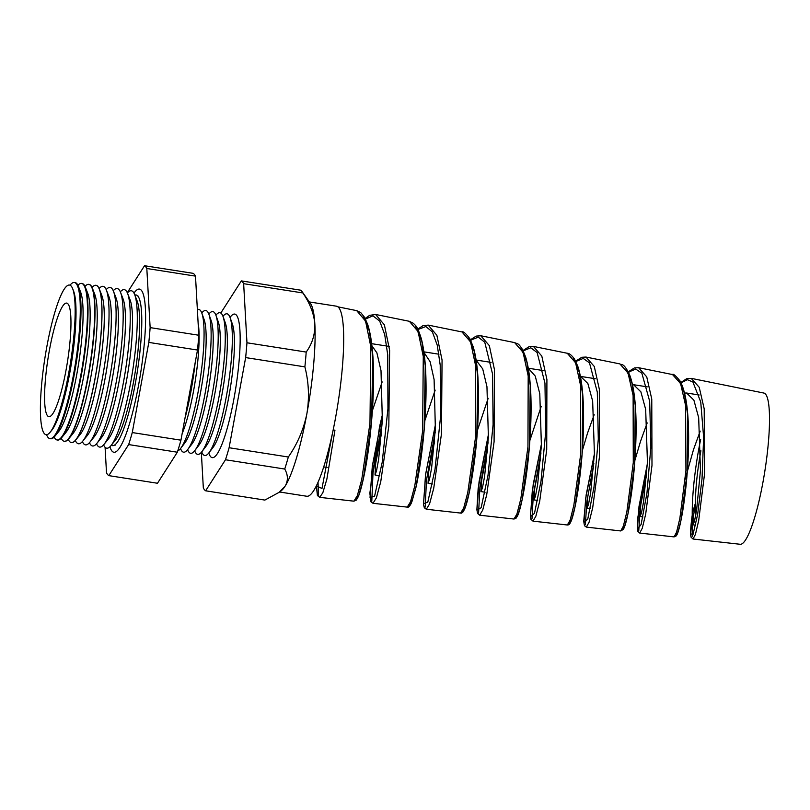 <?xml version="1.0" encoding="UTF-8"?>
<svg xmlns="http://www.w3.org/2000/svg" width="810" height="810" viewBox="0 0 810 810"><rect width="100%" height="100%" fill="white"/><g stroke="black" fill="none" stroke-linecap="round" stroke-linejoin="round"><path stroke-width="1.21" d="M134.875 295.093A76.261 13.082 98.9 0 1 137.994 296.237A76.261 13.082 98.9 0 1 135.29 383.636A76.261 13.082 98.9 0 1 114.676 445.014A76.261 13.082 98.9 0 1 111.355 445.146M133.994 293.109A82.569 14.165 98.9 0 1 139.441 289.099A82.569 14.165 98.9 0 1 138.581 385.104A82.569 14.165 98.9 0 1 113.876 452.253A82.569 14.165 98.9 0 1 109.917 446.766M695.851 514.542A64.608 11.087 -81.1 0 1 695.385 503.283A64.608 11.087 98.9 0 1 700.893 450.826A64.608 11.087 98.9 0 1 700.903 450.755M50.179 432.206L51.83 430.171A73.396 12.595 -81.1 0 0 69.771 372.934A73.396 12.595 -81.1 0 0 73.609 291.134L72.667 288.704A75.745 13 98.9 0 1 68.708 373.116A75.745 13 98.9 0 1 50.179 432.206A75.745 13 98.9 0 1 46.848 346.639A75.745 13 98.9 0 1 72.667 288.704M46.585 434.737A79.026 13.557 -81.1 0 0 49.866 438.625A79.026 13.557 -81.1 0 0 73.558 374.382A79.026 13.557 -81.1 0 0 74.328 282.488A79.026 13.557 -81.1 0 0 70.024 285.191M54.959 436.144L58.887 431.284A73.396 12.595 -81.1 0 0 76.839 374.038A73.396 12.595 -81.1 0 0 80.676 292.248L78.418 286.406A79.046 13.557 98.9 0 1 74.287 374.493A79.046 13.557 98.9 0 1 54.959 436.144A79.046 13.557 98.9 0 1 50.584 438.757L49.866 438.625M74.328 282.488L75.057 282.579A79.046 13.557 98.9 0 1 78.418 286.406M54.148 437.056A79.218 13.588 -81.1 0 0 57.004 439.941A79.218 13.588 -81.1 0 0 80.757 375.536A79.218 13.588 -81.1 0 0 81.526 283.419A79.218 13.588 -81.1 0 0 77.932 285.292M61.884 437.42L65.954 432.388A73.396 12.595 -81.1 0 0 83.906 375.141A73.396 12.595 -81.1 0 0 87.743 293.352L85.404 287.327A79.228 13.598 98.9 0 1 81.263 375.617A79.228 13.598 98.9 0 1 61.884 437.42A79.228 13.598 98.9 0 1 57.51 440.033L57.004 439.941M81.526 283.419L82.033 283.49A79.228 13.598 98.9 0 1 85.404 287.327M61.206 438.2A79.41 13.628 -81.1 0 0 64.142 441.258A79.41 13.628 -81.1 0 0 87.956 376.69A79.41 13.628 -81.1 0 0 88.725 284.35A79.41 13.628 -81.1 0 0 84.999 286.365M68.82 438.686L73.022 433.492A73.396 12.595 -81.1 0 0 90.973 376.255A73.396 12.595 -81.1 0 0 94.81 294.465L92.401 288.238A79.42 13.628 98.9 0 1 88.249 376.741A79.42 13.628 98.9 0 1 68.82 438.686A79.42 13.628 98.9 0 1 64.425 441.308A79.42 13.628 98.9 0 1 64.284 441.278M88.867 284.381A79.42 13.628 98.9 0 1 89.019 284.391A79.42 13.628 98.9 0 1 92.401 288.238M68.263 439.344A79.603 13.659 -81.1 0 0 71.28 442.564A79.603 13.659 -81.1 0 0 95.145 377.855A79.603 13.659 -81.1 0 0 95.924 285.292A79.603 13.659 -81.1 0 0 92.067 287.439M75.755 439.951L80.089 434.606A73.396 12.595 -81.1 0 0 98.03 377.359A73.396 12.595 -81.1 0 0 101.868 295.569L99.387 289.15A79.603 13.659 98.9 0 1 95.226 377.865A79.603 13.659 98.9 0 1 75.755 439.951A79.603 13.659 98.9 0 1 71.351 442.584A79.603 13.659 98.9 0 1 71.31 442.574L71.28 442.564M95.965 285.292A79.603 13.659 98.9 0 1 95.995 285.302A79.603 13.659 98.9 0 1 99.387 289.15M99.134 288.532A79.674 13.669 98.9 0 1 106.424 290.183A79.674 13.669 98.9 0 1 102.262 378.979A79.674 13.669 98.9 0 1 82.772 441.116A79.674 13.669 98.9 0 1 75.32 440.468M82.772 441.116L87.156 435.709A73.396 12.595 -81.1 0 0 105.097 378.462A73.396 12.595 -81.1 0 0 108.935 296.673L106.424 290.183M106.201 289.636A79.674 13.669 98.9 0 1 113.491 291.296A79.674 13.669 98.9 0 1 109.33 380.082A79.674 13.669 98.9 0 1 89.839 442.23A79.674 13.669 98.9 0 1 82.387 441.571M89.839 442.23L94.213 436.813A73.396 12.595 -81.1 0 0 112.165 379.576A73.396 12.595 -81.1 0 0 116.002 297.786L113.491 291.296M113.268 290.739A79.674 13.669 98.9 0 1 120.558 292.4A79.674 13.669 98.9 0 1 116.387 381.186A79.674 13.669 98.9 0 1 96.906 443.333A79.674 13.669 98.9 0 1 89.454 442.685M96.906 443.333L101.28 437.926A73.396 12.595 -81.1 0 0 119.232 380.68A73.396 12.595 -81.1 0 0 123.069 298.89L120.558 292.4M120.326 291.843A79.674 13.669 98.9 0 1 127.626 293.503A79.674 13.669 98.9 0 1 123.454 382.3A79.674 13.669 98.9 0 1 103.974 444.437A79.674 13.669 98.9 0 1 96.522 443.789M103.974 444.437L108.348 439.03A73.396 12.595 -81.1 0 0 126.299 381.783A73.396 12.595 -81.1 0 0 130.137 299.994L127.626 293.503M127.393 292.957A79.674 13.669 98.9 0 1 134.683 294.617A79.674 13.669 98.9 0 1 130.521 383.403A79.674 13.669 98.9 0 1 111.041 445.551A79.674 13.669 98.9 0 1 103.589 444.892M111.041 445.551L115.415 440.134A73.396 12.595 -81.1 0 0 133.356 382.897A73.396 12.595 -81.1 0 0 137.194 301.107L134.683 294.617M195.139 362.86A71.705 12.302 98.9 0 1 190.897 391.655A71.705 12.302 98.9 0 1 184.953 418.375M182.159 433.593A65.428 11.229 -81.1 0 0 193.529 391.108A65.428 11.229 -81.1 0 0 198.106 322.623M197.367 309.582A71.705 12.302 98.9 0 1 201.872 313.257A71.705 12.302 98.9 0 1 197.964 392.759A71.705 12.302 98.9 0 1 180.701 448.345A71.705 12.302 98.9 0 1 177.755 450.917M180.701 448.345L184.842 442.928A65.428 11.229 -81.1 0 0 200.586 392.212A65.428 11.229 -81.1 0 0 204.15 319.677L201.872 313.257M201.771 312.994A71.705 12.302 98.9 0 1 208.929 314.361A71.705 12.302 98.9 0 1 205.031 393.862A71.705 12.302 98.9 0 1 187.768 449.459A71.705 12.302 98.9 0 1 180.529 448.568M187.768 449.459L191.909 444.032A65.428 11.229 -81.1 0 0 207.654 393.326A65.428 11.229 -81.1 0 0 211.218 320.79L208.929 314.361M208.838 314.098A71.705 12.302 98.9 0 1 215.997 315.475A71.705 12.302 98.9 0 1 212.098 394.976A71.705 12.302 98.9 0 1 194.835 450.562A71.705 12.302 98.9 0 1 187.596 449.671M194.835 450.562L198.966 445.146A65.428 11.229 -81.1 0 0 214.721 394.429A65.428 11.229 -81.1 0 0 218.285 321.894L215.997 315.475M215.905 315.212A71.705 12.302 98.9 0 1 223.064 316.578A71.705 12.302 98.9 0 1 219.166 396.08A71.705 12.302 98.9 0 1 201.892 451.666A71.705 12.302 98.9 0 1 194.663 450.785M201.892 451.666L206.034 446.249A65.428 11.229 -81.1 0 0 221.788 395.533A65.428 11.229 -81.1 0 0 225.352 323.008L223.064 316.578M222.973 316.315A71.705 12.302 98.9 0 1 230.131 317.682A71.705 12.302 98.9 0 1 226.223 397.194A71.705 12.302 98.9 0 1 208.96 452.78A71.705 12.302 98.9 0 1 201.72 451.889M208.96 452.78L213.101 447.353A65.428 11.229 -81.1 0 0 228.855 396.647A65.428 11.229 -81.1 0 0 232.409 324.111L230.131 317.682M208.788 453.003L209.051 453.732A72.677 12.474 -81.1 0 0 233.979 398.55A72.677 12.474 -81.1 0 0 230.506 316.801L230.03 317.419M49.481 349.839A57.48 9.862 -81.1 0 0 49.086 416.684A57.48 9.862 -81.1 0 0 66.076 369.927A57.48 9.862 -81.1 0 0 66.876 303.142A57.48 9.862 -81.1 0 0 49.481 349.839M356.714 310.645L360.754 312.63L364.581 317.348L367.679 324.476C369.937 331.401 371.537 340.332 372.489 351.267C375.992 388.729 370.393 446.35 363.852 476.574C361.888 485.848 360.065 492.5 358.354 496.54L356.339 500.084L353.879 501.167L357.321 495.7L361.766 479.378L369.967 423.144L370.828 346.72L365.573 321.125L356.714 310.645L337.952 306.848M691.203 378.351L763.891 393.063A76.535 13.132 98.9 0 1 762.99 482.031A76.535 13.132 98.9 0 1 740.188 544.279L693.026 539.014L695.436 534.377L698.686 520.617L704.619 473.283L704.194 408.827L699.212 387.271L691.203 378.351L686.688 378.695L680.886 382.472M692.236 515.049A78.408 13.456 98.9 0 1 698.898 448.416A78.408 13.456 98.9 0 1 700.66 439.364M681.25 383.241L683.691 380.923M692.196 536.311L692.651 512.264L690.657 533.79L692.985 534.6L697.653 514.37L702.037 478.7L703.637 437.4L700.741 401.983L692.894 381.996L687.366 379.708L681.058 382.836M685.938 470.488L685.584 405.415L680.592 383.596L672.523 374.564L638.594 367.7L646.745 376.863L651.766 399.107L651.989 465.396L645.692 514.127L642.259 528.292L639.687 533.061L674.102 536.898L676.563 532.21L679.874 518.309L685.938 470.488M628.641 372.559L631.041 370.291M633.278 462.601L633.116 395.563L628.074 373.147L619.883 363.913L585.995 357.048L594.277 366.464L599.329 389.266L599.36 457.518L592.707 507.647L589.083 522.207L586.349 527.107L620.733 530.945L623.356 526.125L626.859 511.829L633.278 462.601M576.021 361.888L578.391 359.66M580.618 454.704L580.669 385.843L575.596 362.779L567.253 353.261L533.395 346.407L541.799 356.056L546.912 379.556L546.72 449.631L539.713 501.157L535.906 516.122L533.01 521.154L567.365 524.991L570.149 520.05L573.834 505.339L580.618 454.704M523.402 351.206L525.731 349.029M527.948 446.816L528.191 375.972L523.078 352.34L514.623 342.6L480.786 335.755L489.331 345.647L494.475 369.725L494.09 441.744L486.729 494.677L482.73 510.047L479.672 515.2L513.996 519.038L516.942 513.965L520.82 498.849L527.948 446.816M470.782 340.534L473.08 338.398M475.288 438.929L475.743 366.292L470.58 341.942L461.983 331.948L428.186 325.104L436.873 335.279L442.058 360.005L441.46 433.856L433.745 488.197L429.553 503.962L426.333 509.247L460.627 513.074L463.735 507.87L467.805 492.358L475.288 438.929M418.173 329.852L420.42 327.767M422.628 431.031L423.276 356.44L418.082 331.533L409.354 321.297L375.577 314.462L384.385 324.84L389.62 350.163L388.83 425.969L380.751 481.707L376.377 497.887L372.995 503.304L407.248 507.121L410.528 501.795L414.781 485.878L422.628 431.031M365.016 319.748L367.76 317.125M638.786 530.53L639.981 511.363M585.387 524.708L586.754 502.494L593.851 463.31M531.988 518.856L533.324 495.072L540.979 452.901M478.589 512.973L479.895 487.721L488.096 442.543M425.199 507.08L426.455 480.32L435.203 432.226M371.8 501.167L373.015 472.918L382.29 421.959M353.879 501.167L319.656 497.35L322.815 492.814L326.875 479.095L334.955 430.211L333.173 429.948M318.411 495.254L318.036 482.254M309.349 301.948L336.514 306.2A96.188 16.504 98.9 0 1 335.502 418.031A96.188 16.504 98.9 0 1 306.737 496.246L279.572 491.994M201.336 452.355L203.33 488.015A106.768 18.316 -81.1 0 0 205.629 490.799L264.87 500.084L279.116 492.338L285.1 486.172C288.259 480.765 288.137 475.045 284.725 469.041A106.768 18.316 -81.1 0 0 288.34 457.012C297.543 443.688 303.73 429.199 306.909 413.556A96.188 16.504 -81.1 0 0 314.847 324.121A96.188 16.504 -81.1 0 0 310.534 303.618L302.16 291.762A106.768 18.316 -81.1 0 0 300.591 290.172L241.35 280.898L221.494 311.941A106.768 18.316 -81.1 0 0 221.069 313.247M646.633 474.751L640.761 504.873L640.082 516.527L641.52 512.669L643.646 501.279L647.433 462.105L645.671 409.394L640.882 391.837L633.582 384.709L632.468 384.639M685.219 479.075L693.481 449.661L700.194 431.112M593.619 466.438L587.746 496.56L587.078 508.214L588.505 504.367L590.642 492.976L594.418 453.802L592.657 401.061L587.857 383.505L580.567 376.407L579.271 376.346M634.888 460.434L640.518 441.359L647.18 422.911M540.604 458.136L534.732 488.258L534.063 499.912L535.491 496.054L537.627 484.674L541.404 445.49L539.784 393.711L535.238 376.063L528.272 368.256M582.39 450.421L587.554 433.067L594.176 414.71M487.59 449.823L481.717 479.955L481.049 491.599L482.476 487.752L484.613 476.361L488.389 437.187L486.952 386.664L482.709 368.894L476.138 360.278M529.892 440.417L541.171 406.509M434.575 441.521L428.703 471.633L428.034 483.297L429.462 479.439L431.598 468.058L435.375 428.885L434.099 379.556L430.15 361.766L423.984 352.441M477.394 430.444L488.167 398.317M381.561 433.218L375.688 463.34L375.02 474.984L376.447 471.136L378.584 459.746L382.36 420.572L381.004 370.615L376.893 352.826L370.514 343.855M424.896 420.491L435.162 390.116M372.408 410.559L382.158 381.915M693.026 539.014L691.041 537.162L690.717 535.41C690.333 531.502 690.96 523.867 692.601 512.507L695.385 503.283L693.056 519.099L693.097 524.829L694.534 520.982L696.661 509.591L700.447 470.418L698.676 417.666L693.876 400.12L686.596 393.022L684.541 393.052M105.077 447.282L106.505 472.848A106.768 18.316 -81.1 0 0 108.803 475.632L128.658 444.579A106.768 18.316 -81.1 0 0 132.273 432.56L148.817 342.407A106.768 18.316 -81.1 0 0 150.133 327.604L146.823 268.505A106.768 18.316 -81.1 0 0 144.524 265.72L127.281 292.683M205.629 490.799L225.484 459.756A106.768 18.316 -81.1 0 0 229.098 447.738L245.643 357.585A106.768 18.316 -81.1 0 0 246.959 342.782L243.648 283.682L302.889 292.957A106.768 18.316 -81.1 0 0 302.16 291.762M243.648 283.682A106.768 18.316 -81.1 0 0 241.35 280.898M225.484 459.756L284.725 469.041M229.098 447.738L288.34 457.012M279.116 492.338L281.212 490.759A96.188 16.504 -81.1 0 0 285.1 486.172A96.188 16.504 -81.1 0 0 306.909 413.556C309.491 397.811 308.812 382.249 304.884 366.869A106.768 18.316 -81.1 0 0 306.2 352.067C312.225 343.724 315.11 334.419 314.847 324.121C313.986 313.855 310.007 303.466 302.889 292.957M245.643 357.585L304.884 366.869M246.959 342.782L306.2 352.067M146.823 268.505L195.494 276.129L198.804 335.239A106.768 18.316 98.9 0 1 197.498 350.041L180.944 440.184A106.768 18.316 98.9 0 1 177.339 452.213L157.484 483.256L108.803 475.632M150.133 327.604L198.804 335.239M148.817 342.407L197.498 350.041M132.273 432.56L180.944 440.184M128.658 444.579L177.339 452.213M144.524 265.72L193.195 273.345A106.768 18.316 98.9 0 1 195.494 276.129M363.184 316.113L369.35 331.047L372.782 355.772L371.598 420.937L363.386 478.659L358.931 494.95L355.6 499.578M415.763 326.734L421.858 341.385L425.26 365.634L424.197 429.401L416.31 485.595L412.057 501.268L408.928 505.501M468.352 337.345L474.366 351.742L477.748 375.486L476.817 437.795L469.253 492.47L465.193 507.566L462.257 511.404M520.941 347.966L526.875 362.1L530.236 385.378L529.426 446.381L522.177 499.446L518.319 513.894L515.585 517.296M573.531 358.587L579.393 372.458L582.724 395.25L582.046 454.785L575.11 506.392L571.455 520.212L568.924 523.169M626.13 369.208L631.911 382.857L635.222 405.223L634.655 463.381L628.033 513.388L624.581 526.54L622.262 529.021M678.719 379.829L684.43 393.214L687.72 415.115L687.265 471.946L680.957 520.425L677.707 532.889L675.611 534.853M647.332 464.049L639.009 506.351L637.379 529.406L641.115 524.455L646.957 493.077L650.896 446.472L649.66 401.203L641.854 373.197L635.698 369.066L628.449 372.165M594.408 453.975L585.681 498.261L583.909 523.037L587.797 518.926L593.983 487.175L598.306 439.152L597.304 392.121L589.477 362.85L583.23 358.425L575.839 361.503M541.475 443.91L532.362 490.101L530.439 516.638L534.478 513.348L541.009 481.221L545.707 431.922L544.958 383.211L537.141 352.563L530.793 347.794L523.219 350.831M488.541 433.866L479.034 481.94L476.968 510.199L481.15 507.748L488.025 475.237L493.108 424.531L492.581 374.139L484.765 342.235L478.315 337.162L470.61 340.17M435.588 423.832L425.695 473.809L423.498 503.759L427.812 502.129L435.031 469.304L440.488 417.282L440.215 365.138L437.248 345.182L432.388 331.918L425.847 326.541L418 329.498M382.634 413.819L372.337 465.801L370.038 497.411L374.564 496.246L382.168 462.49L387.939 408.736L387.747 354.983L384.699 334.53L379.688 321.074L372.934 315.849L364.824 319.312M316.396 485.787L321.975 488.521L332.404 433.593M137.862 296.095L138.642 296.349M114.514 445.105L115.334 445.105M642.938 516.972L640.082 516.527M590.308 508.72L587.078 508.214M537.678 500.479L534.063 499.912M485.048 492.227L481.049 491.599M432.429 483.985L428.034 483.297M379.799 475.733L375.02 474.984M327.179 467.492L323.696 466.945M389.195 346.417L370.464 343.481M699.162 394.986L686.596 393.022M647.241 386.856L633.582 384.709M595.249 378.705L580.567 376.407M543.196 370.555L528.272 368.216M491.093 362.384L476.108 360.035M438.949 354.213L423.903 351.854M695.567 525.214L693.097 524.829M647.342 463.958L637.5 519.24L637.612 531.077L639.687 533.061M638.594 367.7L634.392 367.942L628.266 371.8M594.418 453.873L586.187 494.768L583.726 521.245L584.476 525.71L586.349 527.107M585.995 357.048L581.843 357.271L575.647 361.138M541.485 443.809L533.213 484.329L530.358 516.496L530.894 519.261L533.01 521.154M533.385 346.407L529.133 346.65L523.037 350.467M488.541 433.765L478.153 488.501L476.867 509.682L477.596 513.5L479.672 515.2M480.786 335.755L476.169 336.109L470.418 339.795M435.588 423.731L425.513 475.014L423.519 504.6L424.339 507.789L426.333 509.247M428.186 325.104L422.911 325.701L417.808 329.123M382.634 413.718L379.525 426.85L369.836 493.179L370.99 501.876L372.995 503.304M375.587 314.462L369.593 315.353L365.188 318.451M316.366 485.858L317.419 495.538L319.656 497.35M409.354 321.297L413.505 323.382C415.864 326.298 416.796 324.648 421.291 338.57C424.177 349.687 425.746 364.206 425.999 382.148C426.698 419.539 421.099 465.588 415.662 488.622L411.389 503.071C409.647 506.422 408.27 507.779 407.248 507.121L407.248 507.121M461.983 331.948C463.117 331.098 465.74 333.356 469.851 338.732L473.07 346.437C475.541 354.456 477.171 364.885 477.961 377.733C479.307 407.875 477.809 437.987 473.485 468.069C470.61 487.61 467.795 500.944 465.051 508.083L463.31 511.606C462.145 512.943 461.244 513.439 460.627 513.074M514.623 342.6C517.884 344.27 517.954 342.417 522.642 349.717L525.619 356.967C528.059 364.854 529.669 375.101 530.459 387.707C532.615 419.58 528.839 463.188 523.999 490.04C521.711 502.757 519.595 511.302 517.661 515.666L515.98 518.319L513.996 519.038M567.253 353.261C569.146 353.211 571.536 355.104 574.422 358.951L577.753 366.191C579.616 371.689 581.023 378.553 581.985 386.815C585.792 417.636 582.258 466.115 577.176 495.426C575.029 507.89 573.034 516.426 571.182 521.033C570.088 523.564 569.187 524.819 568.488 524.829L567.365 524.991M619.883 363.913C621.3 365.35 623.538 361.726 629.775 375.253C631.658 380.265 633.116 386.613 634.139 394.278C638.503 424.774 634.898 475.055 629.785 504.073C627.406 517.782 625.259 526.216 623.325 529.396L620.733 530.945M672.513 374.564C673.1 373.45 675.662 375.648 680.177 381.145C684.845 390.005 687.568 404.453 688.338 424.501C689.786 456.658 685.594 497.482 681.301 518.764C679.742 526.652 678.324 531.927 677.059 534.57L676.299 535.856L674.102 536.898"/></g></svg>
